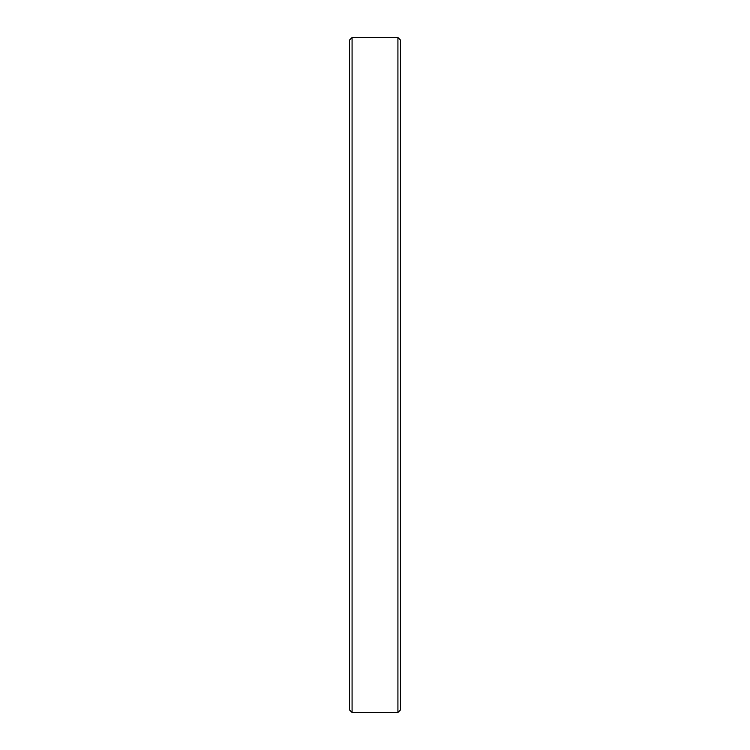 <?xml version="1.0" encoding="UTF-8"?>
<svg xmlns="http://www.w3.org/2000/svg" width="750" height="750" viewBox="0 0 750 750"><rect width="100%" height="100%" fill="white"/><g stroke="black" fill="none" stroke-linecap="round" stroke-linejoin="round"><path stroke-width="1.12" d="M397.922 375L397.922 37.5L352.078 37.5L352.078 712.5L397.922 712.5L397.922 375M352.078 712.5L349.528 709.95L349.528 40.05L352.078 37.5M397.922 37.5L400.472 40.05L400.472 709.95L397.922 712.5"/></g></svg>

